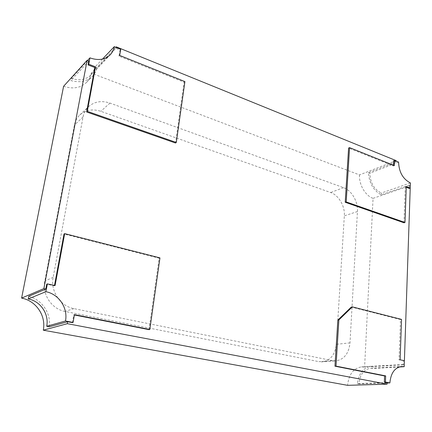 <?xml version="1.0" encoding="UTF-8"?>
<svg xmlns="http://www.w3.org/2000/svg" width="432" height="432" viewBox="0 0 432 432"><rect width="100%" height="100%" fill="white"/><g stroke="black" fill="none" stroke-linecap="round" stroke-linejoin="round"><path stroke-width="0.32" stroke-dasharray="2.16 1.62" d="M396.133 160.618L359.532 174.911L91.222 73.138L115.841 47.309M410.222 188.077L410.303 185.603L409.32 185.182L381.229 194.827C373.399 190.436 369.144 183.044 368.464 172.638L396.117 161.897L396.117 161.109M396.117 161.897L393.568 160.866M393.39 165.197L393.358 165.969L348.597 148.052M403.963 222.777L405.254 186.894L406.242 187.277M409.32 185.182L409.212 188.417M359.532 174.911C358.803 184.496 365.364 195.793 373.07 198.347L364.603 367.103L404.26 364.732L404.395 360.715L399.028 359.867L400.48 319.545L351.308 307.044M404.26 364.732L403.191 364.554L403.315 360.785M72.398 322.623L73.759 314.847L74.385 314.971M149.013 329.638L159.154 258.196L64.022 234.009M54.497 285.428L54.421 285.822L46.721 284.164M88.841 60.923L70.913 80.573C79.817 82.96 87.032 81.475 92.567 76.129C94.684 73.915 96.152 71.275 96.962 68.213L115.949 48.362L120.031 50.02L118.962 56.144L184.124 82.22L175.5 143.008M115.949 48.362L116.159 47.439M63.596 86.308C72.981 89.321 80.633 88.004 86.551 82.355C88.976 79.812 90.531 76.739 91.222 73.138M364.603 367.103L361.584 366.887C353.522 368.123 348.851 374.274 347.576 385.328M332.51 360.644L73.958 308.632C60.41 306.266 50.242 291.125 53.147 277.339L83.041 117.002C83.846 112.871 85.671 109.431 88.522 106.693C94.468 101.52 101.612 100.321 109.955 103.091L343.526 187.65C351.643 190.409 358.166 201.663 357.448 211.54L349.985 342.884C348.862 353.452 344.18 359.446 335.956 360.866L332.51 360.644L318.935 361.66L322.342 361.87L335.956 360.866M373.07 198.347L410.303 185.603M120.733 49.297L120.031 50.02M96.962 68.213L94.689 67.338C94.117 70.362 92.815 72.943 90.801 75.082C85.784 79.893 79.299 80.984 71.345 78.37L70.913 80.573M102.519 59.065L94.689 67.338M119.664 55.431L118.962 56.144M184.918 81.599L184.124 82.22M87.572 60.48L71.345 78.37M49.345 326.776C51.122 313.303 42.034 299.689 28.777 296.255M55.069 285.552L54.421 285.822M159.959 257.888L159.154 258.196M74.444 314.647L73.759 314.847M403.191 364.554L371.245 366.304C363.593 367.394 358.949 373.156 357.318 383.589L387.164 382.633M357.318 383.589L358.911 383.881C359.942 374.506 363.857 369.301 370.645 368.258L373.135 368.442L373.232 366.358M387.137 382.995L358.911 383.881M401.544 319.405L400.48 319.545M400.108 359.791L399.028 359.867M399.195 366.968L373.135 368.442M381.229 194.827L381.31 193.034L410.4 182.957M406.269 186.548L405.254 186.894M394.357 165.586L393.358 165.969M368.464 172.638L369.905 173.194C370.192 182.758 373.993 189.367 381.31 193.034M398.585 162.108L369.905 173.194M349.985 342.884L336.307 344.304C335.14 354.623 330.485 360.482 322.342 361.87M73.958 308.632L65.059 311.445L318.935 361.66M65.059 311.445C51.824 309.172 41.947 294.505 44.809 281.113L74.423 125.048C75.217 121.019 77.015 117.655 79.812 114.966C85.649 109.885 92.653 108.67 100.818 111.31L330.658 192.532C338.688 195.183 345.098 206.177 344.336 215.849L336.307 344.304M53.147 277.339L44.809 281.113M83.041 117.002L74.423 125.048M109.955 103.091L100.818 111.31M343.526 187.65L330.658 192.532M357.448 211.54L344.336 215.849M86.551 82.355L92.567 76.129M361.584 366.887L371.245 366.304M79.812 114.966L88.522 106.693M90.801 75.082L110.252 54.767M370.645 368.258L401.663 366.487"/><path stroke-width="0.65" d="M396.117 161.109L396.133 160.618L116.273 46.856L115.841 47.309M394.567 160.477L398.585 162.108C398.984 172.098 402.926 179.048 410.4 182.957L410.227 188.077L406.269 186.548L404.989 222.48L346.194 201.917L349.564 147.625L394.357 165.586L394.567 160.477L393.568 160.866L393.39 165.197M349.564 147.625L348.597 148.052L345.211 202.262L403.963 222.777L404.989 222.48M410.227 188.077L409.212 188.417L406.242 187.277M387.137 382.995L389.88 382.909L385.42 382.061L385.679 375.899L335.999 366.125L338.866 319.939L352.334 306.877L401.544 319.405L400.108 359.791L404.401 360.715L410.222 188.077M65.497 320.992C68.062 307.951 58.925 294.17 45.884 291.681L47.353 283.889L55.069 285.552L64.67 233.626L159.959 257.888L149.823 329.481L74.444 314.647L73.084 322.439L65.497 320.992L46.699 326.29L49.345 326.776L67.613 321.71L67.333 323.681L387.067 384.167L387.164 382.633L384.34 382.093L384.599 375.948L334.962 366.19L337.846 320.085L351.308 307.044L352.334 306.877M67.613 321.71L72.398 322.623L73.084 322.439M74.385 314.971L149.013 329.638L149.823 329.481M64.67 233.626L64.022 234.009L54.497 285.428M67.333 323.681L43.292 330.188C46.24 315.841 36.158 300.775 21.6 298.102L63.596 86.308L87.134 60.313L43.864 288.608L45.797 289.084L46.721 284.164L47.353 283.889M87.134 60.313L88.841 60.923L88.085 64.935L94.856 67.543L86.621 111.974L175.5 143.008L176.299 142.484L184.918 81.599L119.664 55.431L120.733 49.297L114.264 46.672L102.519 59.065M116.159 47.439L116.273 46.856M43.292 330.188L347.576 385.328L387.067 384.167M94.856 67.543L95.521 66.836L87.286 111.353L176.299 142.484M87.286 111.353L86.621 111.974M95.521 66.836L88.738 64.222L88.085 64.935M88.738 64.222L89.937 57.877L87.572 60.48M21.6 298.102L43.864 288.608M45.884 291.681L28.253 298.939L28.777 296.255L45.797 289.084M385.42 382.061L384.34 382.093M385.679 375.899L384.599 375.948M335.999 366.125L334.962 366.19M338.866 319.939L337.846 320.085M404.401 360.715L404.201 366.682L399.195 366.968M346.194 201.917L345.211 202.262M114.264 46.672C113.686 49.853 112.347 52.553 110.252 54.767C105.052 59.751 98.28 60.788 89.937 57.877M46.699 326.29C49.199 314.069 40.597 301.201 28.253 298.939M389.88 382.909C390.825 373.037 394.751 367.562 401.663 366.487L404.201 366.682"/></g></svg>
